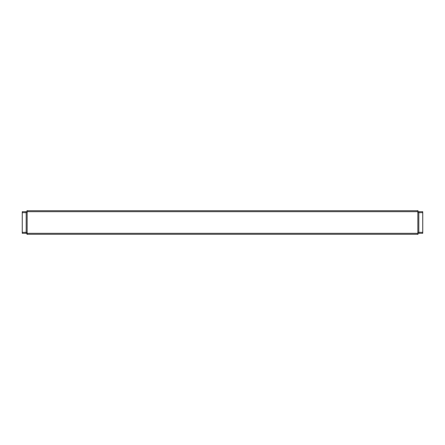 <?xml version="1.0" encoding="UTF-8"?>
<svg xmlns="http://www.w3.org/2000/svg" width="445" height="445" viewBox="0 0 445 445"><rect width="100%" height="100%" fill="white"/><g stroke="black" fill="none" stroke-linecap="round" stroke-linejoin="round"><path stroke-width="0.67" d="M417.844 234.281L27.156 234.281L26.177 233.297L26.177 211.703L27.156 210.719L417.844 210.719L418.823 211.703L418.823 233.297L417.844 234.281M27.551 233.297L417.449 233.297L417.844 232.741L417.844 212.259L417.449 211.703L27.551 211.703L27.156 212.259L27.156 232.741L27.551 234.281M417.449 211.703L417.449 210.719M27.551 210.719L27.551 211.703M417.449 234.281L417.449 233.297M418.823 212.666L417.844 212.259M418.823 232.335L417.844 232.741M26.177 232.335L27.156 232.741M26.177 212.666L27.156 212.259M422.75 232.318L422.75 212.682L418.823 212.682L418.823 232.318L422.75 232.318L422.75 233.297L418.823 233.297M418.823 211.703L422.75 211.703L422.75 212.682M22.25 212.682L22.25 232.318L26.177 232.318L26.177 212.682L22.25 212.682L22.25 211.703L26.177 211.703M26.177 233.297L22.25 233.297L22.25 232.318"/></g></svg>
